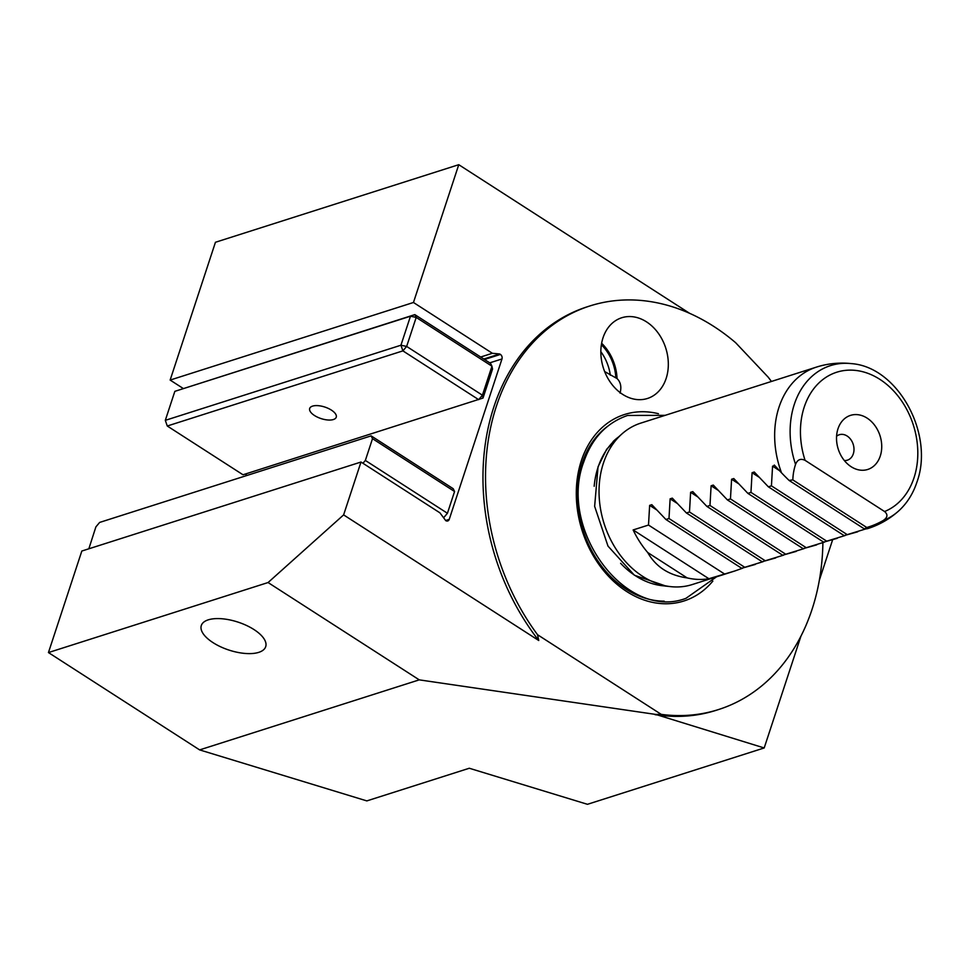 <?xml version="1.0" encoding="UTF-8"?>
<svg xmlns="http://www.w3.org/2000/svg" width="969" height="969" viewBox="0 0 969 969"><rect width="100%" height="100%" fill="white"/><g stroke="black" fill="none" stroke-linecap="round" stroke-linejoin="round"><path stroke-width="1.45" d="M620.051 393.135C621.698 386.958 620.693 382.101 617.059 378.564L604.644 371.551M208.25 619.845A33.891 14.692 -161.8 0 0 201.31 625.514A33.891 14.692 -161.8 0 0 220.496 646.735A33.891 14.692 -161.8 0 0 258.759 652.355A33.891 14.692 -161.8 0 0 265.7 646.686A33.891 14.692 -161.8 0 0 246.514 625.465A33.891 14.692 -161.8 0 0 208.25 619.845M837.979 428.807A28.38 21.936 -107.7 0 1 838.306 427.874A28.38 21.936 -107.7 0 1 867.521 418.39A28.38 21.936 -107.7 0 1 880.276 456.036A28.38 21.936 -107.7 0 1 850.564 466.331A28.38 21.936 -107.7 0 1 837.979 428.807M836.586 436.244A13.348 10.308 -107.7 0 1 839.324 434.73A13.348 10.308 -107.7 0 1 850.782 439.514A13.348 10.308 -107.7 0 1 853.314 453.843A13.348 10.308 -107.7 0 1 847.427 460.154A13.348 10.308 -107.7 0 1 844.314 460.517M868.03 528.505A72.627 17.418 -139.8 0 1 867.994 528.517A84.715 84.715 0 0 0 898.396 511.184A81.868 63.264 -107.7 0 1 882.941 520.668C887.64 517.664 888.185 514.612 884.564 511.523L805.082 460.348C800.624 458.24 797.451 459.585 795.549 464.393A63.736 54.373 154 0 0 792.848 479.909A50.836 22.045 -161.8 0 0 789.129 480.467A72.627 17.418 -139.8 0 1 781.511 472.811L774.267 465.059M795.549 464.393A81.868 63.264 -107.7 0 1 794.314 404.364A81.868 63.264 -107.7 0 1 851.351 363.617L851.351 363.617A84.715 84.715 0 0 0 816.407 367.118A84.715 65.48 -107.7 0 0 779.003 407.198A84.715 65.48 -107.7 0 0 781.511 472.811M774.752 465.483L772.572 466.174L771.433 485.857L768.369 486.826L754.257 472.012L752.089 472.702L750.951 492.385L747.874 493.366L733.775 478.541L731.595 479.243L730.456 498.914L727.38 499.895L713.281 485.081L711.113 485.772L709.974 505.455L706.898 506.424L692.787 491.61L690.618 492.3L689.48 511.983L686.403 512.964L672.304 498.139L670.124 498.841L668.985 518.512L665.921 519.493L651.81 504.679L649.642 505.37L648.503 525.053L633.132 529.946A84.715 65.48 72.3 0 0 647.716 552.524C655.88 566.877 669.022 575.344 687.142 577.899A84.715 65.48 72.3 0 0 708.884 578.723L734.768 570.995L692.254 584.549A84.715 65.48 -107.7 0 1 670.487 586.62A84.715 65.48 -107.7 0 1 603.396 463.182A84.715 65.48 -107.7 0 1 621.844 434.015A84.715 65.48 -107.7 0 1 640.788 423.114L816.407 367.118M857.71 531.799L844.12 535.603L865.85 528.892M837.216 538.328L823.626 542.131L845.065 535.542M816.734 544.857L803.144 548.672L824.583 542.071M796.239 551.397L782.649 555.201L804.088 548.599M775.745 557.926L762.155 561.729L783.594 555.14M755.263 564.455L741.673 568.27L763.112 561.669M734.768 570.995L742.617 568.197M712.833 581.109A97.857 75.618 -107.7 0 1 614.116 581.788A97.857 75.618 -107.7 0 1 581.315 460.808A97.857 75.618 -107.7 0 1 658.436 413.715M617.059 378.564A42.357 32.74 72.3 0 0 601.628 343.244M666.151 378.431A42.357 32.74 72.3 0 0 658.084 332.936A42.357 32.74 72.3 0 0 621.71 317.759A42.357 32.74 72.3 0 0 603.021 337.793A42.357 32.74 72.3 0 0 611.088 383.288A42.357 32.74 72.3 0 0 647.449 398.477A42.357 32.74 72.3 0 0 666.151 378.431M771.421 381.459A211.799 163.688 72.3 0 0 768.223 377.207L735.677 342.747A211.799 163.688 72.3 0 0 589.891 305.95L587.323 306.773A211.799 163.688 72.3 0 0 493.851 406.956A211.799 163.688 72.3 0 0 538.752 640.509L343.62 514.89L268.074 582.539L48.45 652.561L199.626 749.897L419.25 679.863L268.074 582.539M589.891 305.95A211.799 163.688 72.3 0 0 496.407 406.144A211.799 163.688 72.3 0 0 537.541 634.719L538.752 640.509M601.374 344.722A40.88 31.589 -107.7 0 1 615.848 377.789M610.325 375.209A40.88 31.589 72.3 0 0 600.841 351.686M215.445 242.274L170.144 380.066L413.46 302.485L458.761 164.694L215.445 242.274M689.589 313.302L458.761 164.694M480.685 357.016L492.373 353.285L413.46 302.485M483.81 359.027L499.689 353.964L492.373 353.285M484.524 359.487L500.404 354.424L499.689 353.964M500.404 354.424A3.391 2.616 -107.7 0 1 501.978 358.954L449.241 519.36A3.391 2.616 72.3 0 1 447.739 520.959A3.391 2.616 72.3 0 1 445.764 520.632L439.914 512.831L361.001 462.031L343.62 514.89M245.738 475.852L246.453 473.684M170.144 380.066L183.202 388.46M419.25 679.863L655.698 714.419L764.19 747.959L587.456 804.306L469.287 768.247L366.827 800.903L199.626 749.897M361.001 462.031L81.832 551.034L48.45 652.561M819.362 580.14L832.625 539.794M764.19 747.959L800.951 636.124M655.698 714.419L661.246 714.371L537.541 634.719M661.246 714.371A211.799 163.688 72.3 0 0 718.562 709.538A211.799 163.688 72.3 0 0 822.899 542.713M654.996 714.637A211.799 163.688 72.3 0 0 716.006 710.362L718.562 709.538M647.716 552.524L687.142 577.899M633.132 529.946L708.884 578.723M648.503 525.053L724.255 573.818M665.921 519.493L741.673 568.27M668.985 518.512L744.749 567.289M686.403 512.964L762.155 561.729M689.48 511.983L765.231 560.748M706.898 506.424L782.649 555.201M709.974 505.455L785.726 554.22M727.38 499.895L803.144 548.672M730.456 498.914L806.208 547.691M747.874 493.366L823.626 542.131M750.951 492.385L826.702 541.15M768.369 486.826L844.12 535.603M771.433 485.857L847.197 534.622M867.994 528.517A72.627 17.418 -139.8 0 1 864.336 528.892A50.836 22.045 -161.8 0 0 866.758 527.499A63.736 54.373 154 0 0 882.941 520.668M789.129 480.467L864.336 528.892M792.848 479.909L866.758 527.499M333.384 419.529A13.978 6.068 -161.8 0 0 336.243 417.191A13.978 6.068 -161.8 0 0 328.334 408.433A13.978 6.068 -161.8 0 0 312.551 406.12A13.978 6.068 -161.8 0 0 309.68 408.458A13.978 6.068 -161.8 0 0 317.602 417.215A13.978 6.068 -161.8 0 0 333.384 419.529M174.844 391.343L165.311 420.34L400.936 345.218L410.481 316.209L174.844 391.343L414.829 314.622L490.58 363.387L491.949 366.197L416.198 317.42L406.653 346.43L482.417 395.207L491.949 366.197L492.543 369.044L483.01 398.053L482.417 395.207L478.662 399.652L402.898 350.875L167.274 426.009L243.025 474.774L483.01 398.053M410.481 316.209L416.198 317.42L414.829 314.622L410.481 316.209M406.653 346.43L400.936 345.218L402.898 350.875L406.653 346.43M165.311 420.34L167.274 426.009L165.311 420.34M362.951 463.279L365.349 460.432L447.424 513.267L454.57 491.513L372.508 438.678L371.139 435.868L99.65 522.424L95.895 526.87L88.833 548.805M365.349 460.432L372.508 438.678M371.139 435.868L453.201 488.703L454.57 491.513M447.424 513.267L443.669 517.712M884.564 511.523A73.68 56.941 72.3 0 0 914.021 477.765A73.68 56.941 72.3 0 0 879.864 379.351A73.68 56.941 72.3 0 0 804.222 407.077A73.68 56.941 72.3 0 0 805.082 460.348M664.201 601.155A94.768 73.232 -107.7 0 1 582.308 462.71A94.768 73.232 -107.7 0 1 607.078 426.699M619.155 436.413L606.691 449.228L598.03 466.816L594.639 506.339L607.987 546.092L634.38 575.223L666.151 586.136A80.911 62.525 -107.7 0 1 665.509 586.112M594.179 486.268A81.142 62.706 -107.7 0 1 597.982 467.482A81.142 62.706 -107.7 0 1 615.642 439.551L621.844 434.015M613.062 441.61A80.911 62.525 -107.7 0 1 618.549 436.958M670.487 586.62L662.239 585.7A81.142 62.706 -107.7 0 1 620.62 563.292M489.745 362.854L501.978 358.954M445.595 520.523L449.241 519.36M649.642 505.37L656.461 509.767M670.124 498.841L676.956 503.226M690.618 492.3L697.438 496.697M711.113 485.772L717.932 490.169M731.595 479.243L738.426 483.628M752.089 472.702L758.909 477.099M772.572 466.174L779.403 470.571M898.396 511.184C906.863 503.565 913.052 493.851 916.953 482.041C934.528 434.282 898.057 366.839 851.351 363.617M716.539 576.809L685.931 598.345C625.356 621.335 558.096 528.929 583.701 462.116C591.865 438.339 606.509 422.787 627.621 415.447L665.17 415.338"/></g></svg>
